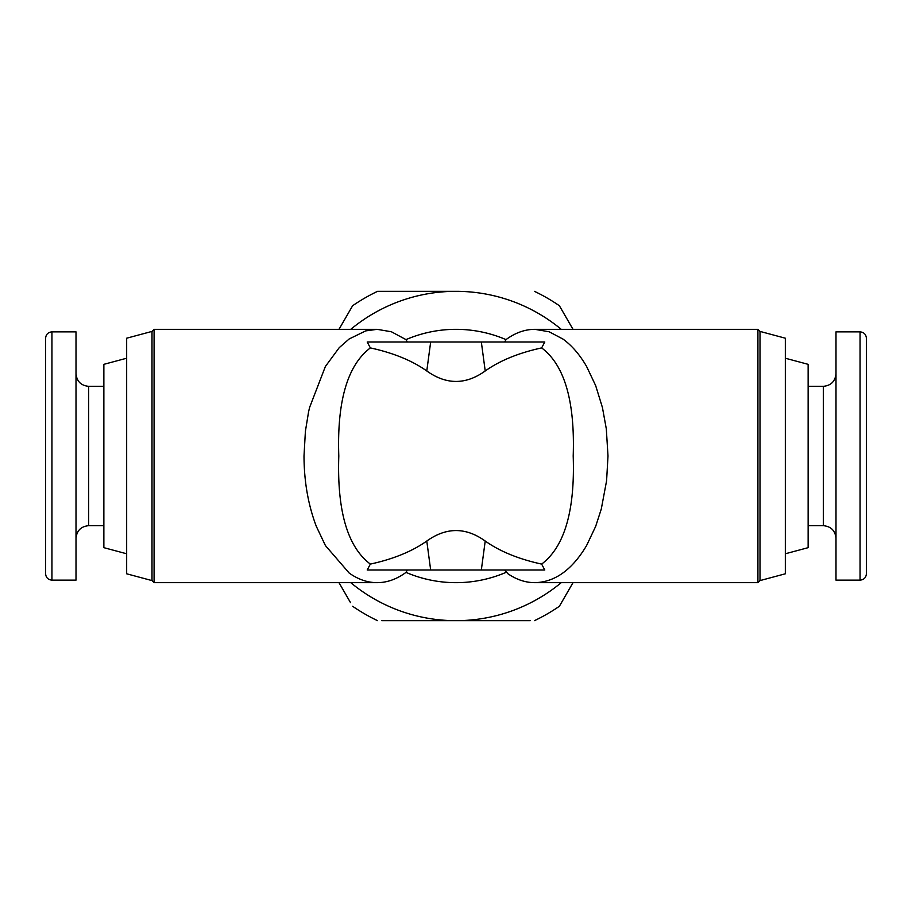 <?xml version="1.0" encoding="UTF-8"?>
<svg xmlns="http://www.w3.org/2000/svg" width="912" height="912" viewBox="0 0 912 912"><rect width="100%" height="100%" fill="white"/><g stroke="black" fill="none" stroke-linecap="round" stroke-linejoin="round"><path stroke-width="1.37" d="M866.4 456L866.4 573.796C866.024 577.649 863.915 579.758 860.062 580.135L860.062 331.865C863.915 332.242 866.024 334.351 866.4 338.204L866.4 456M860.062 331.865L835.996 331.865L835.996 580.135L860.062 580.135M308.541 412.053L305.395 431.33L304.004 456C304.095 481.57 308.199 505.02 316.327 526.372L325.424 545.57L349.148 573.021C358.108 579.416 367.433 582.631 377.135 582.665L154.082 582.665L154.082 329.335L377.135 329.335L365.701 330.885L349.148 338.979L339.218 347.677L325.379 366.499L309.567 407.527L308.541 412.053M760.004 580.591L760.004 331.409L785.335 338.204L785.335 573.796L760.004 580.591L757.918 582.665L757.918 329.335L534.865 329.335C524.845 329.369 515.223 332.8 506 339.617A126.665 126.665 0 0 0 406 339.617L391.396 331.763L377.135 329.335M504.701 342L506 339.617A126.665 126.665 0 0 0 406 339.617L407.299 342L367.205 342L370.352 347.905C347.449 365.256 336.938 401.28 338.797 456C336.984 510.891 347.506 546.926 370.352 564.095L367.205 570L544.795 570L541.648 564.095C518.689 559.09 499.879 551.407 485.218 541.033C465.793 527.079 446.321 527.079 426.782 541.033C412.121 551.407 393.311 559.09 370.352 564.095M504.701 570L507.938 573.762C516.591 579.667 525.574 582.643 534.865 582.665C554.941 582.152 572.177 569.783 586.576 545.57L595.673 526.372L601.304 508.964L606.594 480.715L607.996 456L606.309 428.879L602.433 407.527L595.673 385.628L586.576 366.43C579.758 354.665 571.915 345.568 563.046 339.116L549.138 331.763L534.865 329.335M370.352 347.905C393.311 352.91 412.121 360.593 426.782 370.967C446.321 384.921 465.793 384.921 485.218 370.967C499.879 360.593 518.689 352.91 541.648 347.905C564.494 365.062 575.016 401.086 573.203 456C575.062 510.731 564.539 546.755 541.648 564.095M407.299 570L406 572.383A126.665 126.665 0 0 0 506 572.383A126.665 126.665 0 0 1 406 572.383L405.122 573.021C396.15 579.416 386.825 582.631 377.135 582.665M757.918 582.665L534.865 582.665M760.004 331.409L757.918 329.335M151.996 580.591L126.665 573.796L126.665 338.204L151.996 331.409L151.996 580.591L154.082 582.665M151.996 331.409L154.082 329.335M541.648 347.905L544.795 342L367.205 342M530.294 620.662L381.706 620.662M350.539 602.672L338.99 582.665M534.455 620.662A182.4 182.4 0 0 0 559.375 606.275L573.01 582.665L559.375 606.275M561.222 582.665A164.662 164.662 0 0 1 350.778 582.665M338.99 329.335L352.625 305.725A182.4 182.4 0 0 1 377.545 291.338L458.884 291.338M350.778 329.335A164.662 164.662 0 0 1 561.222 329.335M559.375 305.725L573.01 329.335L559.375 305.725A182.4 182.4 0 0 0 534.455 291.338M352.625 606.275A182.4 182.4 0 0 0 377.545 620.662M785.335 358.222L808.135 364.333L808.135 547.667L785.335 553.778M126.665 553.778L103.865 547.667L103.865 364.333L126.665 358.222M45.6 456L45.6 338.204C45.976 334.351 48.085 332.242 51.938 331.865L51.938 580.135C48.085 579.758 45.976 577.649 45.6 573.796L45.6 456M51.938 580.135L76.004 580.135L76.004 331.865L51.938 331.865M808.135 525.665L823.331 525.665L823.331 386.335C831.026 385.582 835.244 381.364 835.996 373.669M485.218 370.967L481.331 342M426.782 370.967L430.669 342M426.782 541.033L430.669 570M485.218 541.033L481.331 570M103.865 386.335L88.669 386.335L88.669 525.665C80.974 526.418 76.756 530.636 76.004 538.331M808.135 386.335L823.331 386.335M823.331 525.665C831.026 526.418 835.244 530.636 835.996 538.331M103.865 525.665L88.669 525.665M88.669 386.335C80.974 385.582 76.756 381.364 76.004 373.669"/></g></svg>
